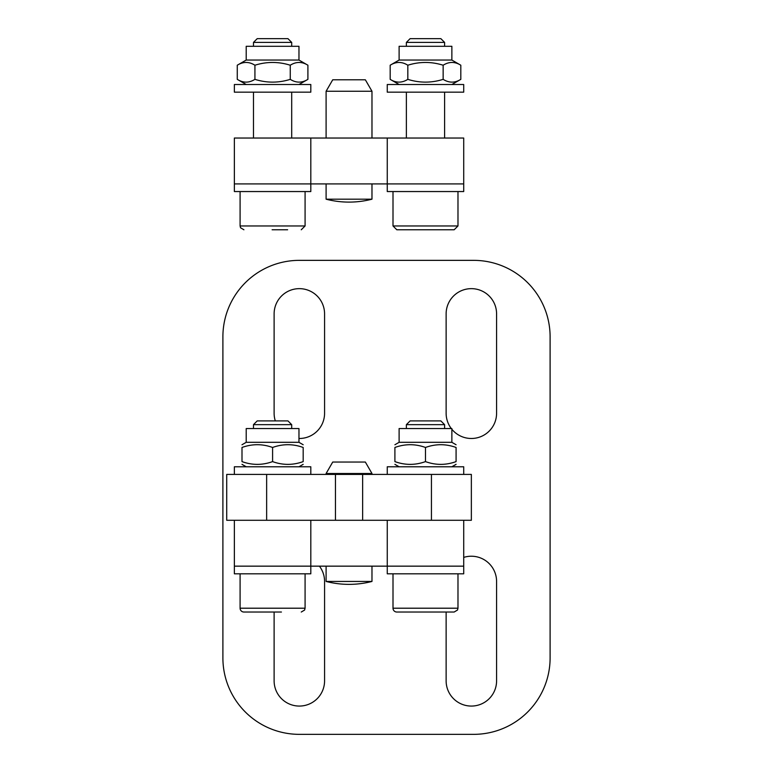 <?xml version="1.0" encoding="UTF-8"?>
<svg xmlns="http://www.w3.org/2000/svg" width="773" height="773" viewBox="0 0 773 773"><rect width="100%" height="100%" fill="white"/><g stroke="black" fill="none" stroke-linecap="round" stroke-linejoin="round"><path stroke-width="1.16" d="M463.713 520.287L471.356 520.287L471.356 474.419L226.721 474.419L226.721 520.287L234.364 520.287L234.364 566.155L463.713 566.155L463.713 520.287L387.263 520.287L387.263 573.808L463.713 573.808L463.713 566.155M222.895 657.9L222.895 336.806A76.45 76.45 0 0 1 299.344 260.356L473.656 260.356A76.45 76.45 0 0 1 550.105 336.806L550.105 657.9A76.45 76.45 0 0 1 473.656 734.35L299.344 734.35A76.45 76.45 0 0 1 222.895 657.9M319.413 566.155A25.229 25.229 0 0 1 324.573 581.451L324.573 680.839A25.229 25.229 0 0 1 299.344 706.068A25.229 25.229 0 0 1 274.115 680.839L274.115 612.032M463.713 557.41A25.229 25.229 0 0 1 496.585 581.451L496.585 680.839A25.229 25.229 0 0 1 471.356 706.068A25.229 25.229 0 0 1 446.127 680.839L446.127 612.032M275.304 420.899A25.229 25.229 0 0 1 274.115 413.255L274.115 313.877A25.229 25.229 0 0 1 299.344 288.648A25.229 25.229 0 0 1 324.573 313.877L324.573 413.255A25.229 25.229 0 0 1 298.967 438.484M451.297 428.551A25.229 25.229 0 0 1 446.127 413.255L446.127 313.877A25.229 25.229 0 0 1 471.356 288.648A25.229 25.229 0 0 1 496.585 313.877L496.585 413.255A25.229 25.229 0 0 1 451.867 429.276M292.6 92.161L310.814 92.161L310.814 84.518L234.364 84.518L234.364 92.161L292.6 92.161M253.476 42.399L257.225 38.65L287.952 38.65L291.701 42.399L253.476 42.399L253.476 46.293M287.633 229.774L272.115 229.774M292.6 191.549L310.814 191.549L310.814 183.906L463.713 183.906L463.713 191.549L387.263 191.549L387.263 138.038L310.814 138.038L310.814 183.906L234.364 183.906L234.364 191.549L292.6 191.549M246.21 46.293L298.967 46.293L298.967 60.052L246.21 60.052L246.21 46.293M298.967 84.518L307.905 79.358C302.021 83.04 296.136 83.04 290.252 79.358C278.473 83.04 266.704 83.04 254.926 79.358C249.041 83.04 243.157 83.04 237.272 79.358L237.272 65.222C243.157 61.54 249.041 61.54 254.926 65.222C266.704 61.54 278.473 61.54 290.252 65.222C296.136 61.54 302.021 61.54 307.905 65.222L298.967 60.052M445.499 92.161L463.713 92.161L463.713 84.518L387.263 84.518L387.263 92.161L445.499 92.161M406.376 42.399L410.125 38.65L440.852 38.65L444.601 42.399L406.376 42.399L406.376 46.293M440.494 229.774L396.82 229.774L393.003 225.958L457.983 225.958L454.157 229.774L440.494 229.774M399.11 60.052L399.11 46.293L451.867 46.293L451.867 60.052L460.814 65.222C454.92 61.54 449.036 61.54 443.151 65.222C431.373 61.54 419.604 61.54 407.825 65.222C401.941 61.54 396.056 61.54 390.172 65.222L399.11 60.052L451.867 60.052M451.867 84.518L460.814 79.358C454.92 83.04 449.036 83.04 443.151 79.358C431.373 83.04 419.604 83.04 407.825 79.358C401.941 83.04 396.056 83.04 390.172 79.358L399.11 84.518M329.501 91.253L371.977 91.253L365.349 79.793L332.728 79.793L326.1 91.253L329.501 91.253M326.1 183.906L326.1 199.192L371.977 199.192L371.977 183.906M387.263 138.038L463.713 138.038L463.713 183.906M310.814 138.038L234.364 138.038L234.364 183.906M443.151 79.358L443.151 65.222M460.814 79.358L460.814 65.222M407.825 79.358L407.825 65.222M390.172 79.358L390.172 65.222M254.926 79.358L254.926 65.222M290.252 65.222L290.252 79.358M307.905 79.358L307.905 65.222M463.713 474.419L463.713 466.776L387.263 466.776L387.263 474.419M310.814 474.419L310.814 466.776L234.364 466.776L234.364 474.419M406.376 424.657L410.125 420.899L440.852 420.899L444.601 424.657L406.376 424.657L406.376 428.551M393.003 608.206A3.826 3.826 0 0 0 396.82 612.032L454.157 612.032L457.519 610.023L457.983 608.206L393.003 608.206L393.003 573.808M253.476 424.657L257.225 420.899L287.952 420.899L291.701 424.657L253.476 424.657L253.476 428.551M305.084 573.808L305.084 608.206L240.094 608.206A3.826 3.826 0 0 0 243.92 612.032L254.926 612.032M281.43 612.032L243.92 612.032M387.263 520.287L310.814 520.287L310.814 573.808L234.364 573.808L234.364 566.155M298.967 442.311L246.21 442.311L246.21 428.551L298.967 428.551L298.967 442.311L303.18 444.746M241.997 447.47C241.997 443.789 241.997 443.789 241.997 447.47C241.997 443.789 241.997 443.789 241.997 447.47C252.201 443.789 262.395 443.789 272.589 447.47C282.783 443.789 292.977 443.789 303.18 447.47C303.18 443.789 303.18 443.789 303.18 447.47C303.18 443.789 303.18 443.789 303.18 447.47L303.18 461.607C303.18 465.288 303.18 465.288 303.18 461.607C303.18 465.288 303.18 465.288 303.18 461.607C292.977 465.288 282.783 465.288 272.589 461.607C262.395 465.288 252.201 465.288 241.997 461.607C241.997 465.288 241.997 465.288 241.997 461.607C241.997 465.288 241.997 465.288 241.997 461.607L241.997 447.47M451.867 442.311L399.11 442.311L399.11 428.551L451.867 428.551L451.867 442.311L456.08 444.746M394.906 447.47C394.906 443.789 394.906 443.789 394.906 447.47C394.906 443.789 394.906 443.789 394.906 447.47C405.1 443.789 415.294 443.789 425.488 447.47C435.682 443.789 445.886 443.789 456.08 447.47C456.08 443.789 456.08 443.789 456.08 447.47C456.08 443.789 456.08 443.789 456.08 447.47L456.08 461.607C456.08 465.288 456.08 465.288 456.08 461.607C456.08 465.288 456.08 465.288 456.08 461.607C445.886 465.288 435.682 465.288 425.488 461.607C415.294 465.288 405.1 465.288 394.906 461.607C394.906 465.288 394.906 465.288 394.906 461.607C394.906 465.288 394.906 465.288 394.906 461.607L394.906 447.47M346.159 473.511L371.977 473.511L365.349 462.041L332.728 462.041L326.1 473.511L346.159 473.511M326.1 566.155L326.1 581.451L371.977 581.451L371.977 566.155M425.488 461.607L425.488 447.47M272.589 461.607L272.589 447.47M310.814 520.287L234.364 520.287M266.646 474.419L266.646 520.287M335.453 474.419L335.453 520.287M362.634 474.419L362.634 520.287M431.44 474.419L431.44 520.287M305.084 191.549L305.084 225.958L240.094 225.958L240.558 227.764L243.92 229.774M253.476 92.161L253.476 138.038M291.701 92.161L291.701 138.038M240.094 191.549L240.094 225.958M305.084 225.958L301.257 229.774M291.701 42.399L291.701 46.293M246.21 60.052L237.272 65.222M246.21 84.518L237.272 79.358M406.376 92.161L406.376 138.038M444.601 92.161L444.601 138.038M393.003 191.549L393.003 225.958M457.983 191.549L457.983 225.958M444.601 42.399L444.601 46.293M371.977 138.038L371.977 91.253M326.1 138.038L326.1 91.253M326.1 199.192A91.745 91.745 0 0 0 371.977 199.192M457.983 573.808L457.983 608.206M240.094 573.808L240.094 608.206M305.084 608.206L304.61 610.052L301.257 612.032M291.701 424.657L291.701 428.551M246.21 442.311L241.997 444.746M298.967 466.776L303.18 464.341M246.21 466.776L241.997 464.341M444.601 424.657L444.601 428.551M399.11 442.311L394.906 444.746M451.867 466.776L456.08 464.341M399.11 466.776L394.906 464.341M371.977 474.419L371.977 473.511M326.1 474.419L326.1 473.511M326.1 581.451A91.745 91.745 0 0 0 371.977 581.451"/></g></svg>
